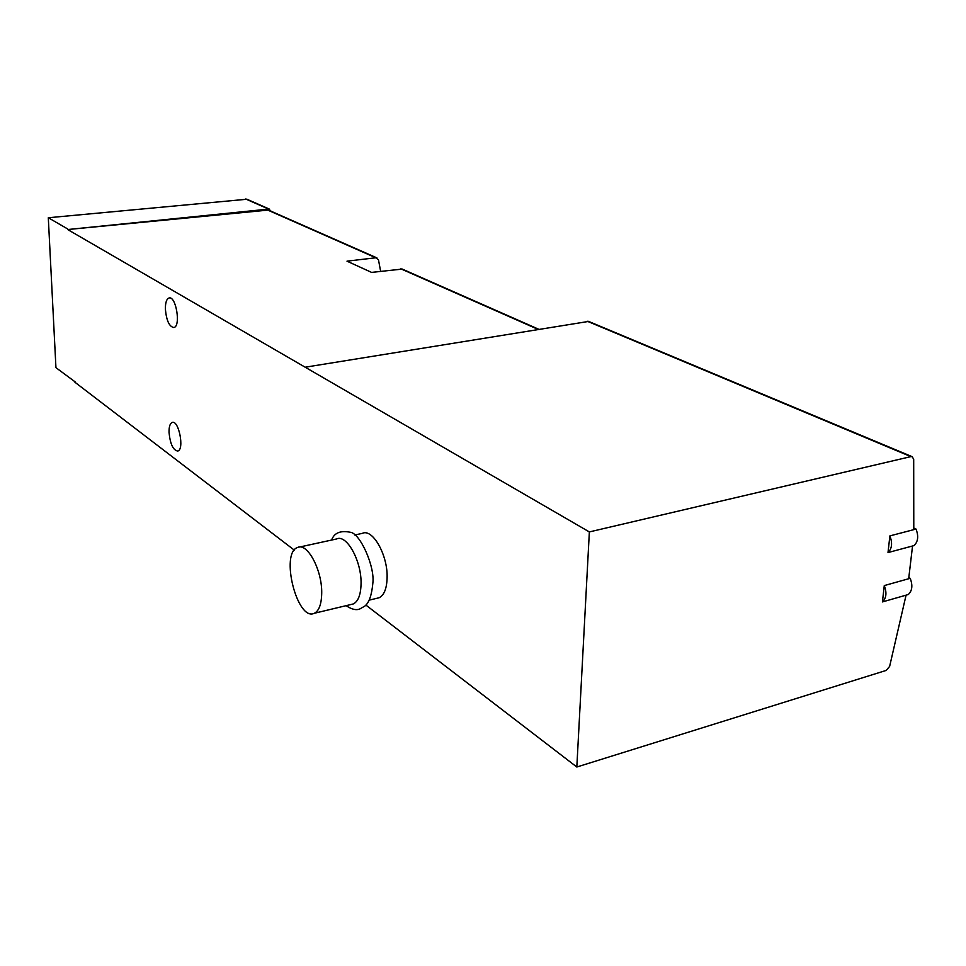 <?xml version="1.0" encoding="UTF-8"?>
<svg xmlns="http://www.w3.org/2000/svg" width="966" height="966" viewBox="0 0 966 966"><rect width="100%" height="100%" fill="white"/><g stroke="black" fill="none" stroke-linecap="round" stroke-linejoin="round"><path stroke-width="1.45" d="M908.68 578.743L912.544 545.995L914.065 545.585C918.086 541.672 918.738 536.166 916.022 529.054L913.788 529.646L913.691 459.176L912.097 456.652L910.866 456.616L589.357 531.928L576.823 767.016L886.172 670.428L889.626 666.419L906.072 595.165L908.282 594.525C912.254 590.806 912.894 585.408 910.189 578.32L884.276 585.589C886.969 592.738 886.353 598.195 882.429 601.927L906.072 595.165M402.254 269.079L371.584 272.4L346.987 261.17L375.822 257.777L378.479 259.842L380.628 271.301M268.451 210.069L67.668 229.546L589.357 531.928M354.751 535.007L362.383 533.341C372.671 528.269 387.909 555.196 387.112 577.789C386.762 588.668 384.082 595.322 379.07 597.773L376.945 598.28M165.379 309.132C166.442 320.579 169.267 326.713 173.844 327.522C181.089 326.556 176.066 295.584 169.05 297.987C166.55 298.953 165.331 302.66 165.379 309.132M169.026 432.37C170.197 444.022 173.107 450.253 177.744 451.05C184.615 449.745 178.795 419.751 172.202 422.432C170.028 423.362 168.965 426.682 169.026 432.37M271.217 211.288L268.633 209.091L67.668 229.546M67.644 228.942L48.3 217.748L55.943 367.672L75.505 382.15M294.292 550.113L74.925 382.246M365.885 605.078L576.823 767.016M246.946 199.238L48.3 217.748M588.62 321.424L305.171 367.213M889.891 535.901C892.62 543.085 891.992 548.64 888.008 552.576L889.891 535.901L913.788 529.646M882.429 601.927L884.276 585.589M888.008 552.576L912.544 545.995M321.714 593.088C321.509 604.148 319.046 610.874 314.312 613.277C297.214 621.947 279.85 552.818 297.649 547.456C307.357 542.445 322.185 570.085 321.714 593.088M299.508 547.046L336.579 538.968C346.637 533.92 361.719 561.125 361.055 583.887C360.765 594.839 358.169 601.528 353.266 603.955L351.189 604.45M908.837 577.644L910.189 578.32M913.884 528.076L916.022 529.054M375.822 257.777L267.159 209.827M537.833 329.273L400.854 268.826M268.633 209.091L245.69 198.996M587.219 321.219L910.866 456.616M376.909 257.898L268.174 209.948M538.509 329.165L401.953 268.946M269.647 209.211L246.68 199.117M588.342 321.304L912.097 456.652M314.312 613.277L353.266 603.955M346.166 605.658C351.696 609.437 356.297 610.512 359.968 608.882L364.858 606.068C369.097 602.748 371.753 595.104 372.852 583.114C375.025 566.668 360.089 532.942 350.187 532.242C340.382 530.31 334.188 532.918 331.616 540.042M369.29 600.115L379.07 597.773"/></g></svg>
